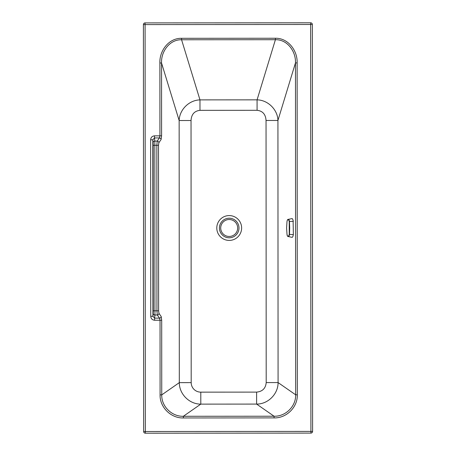 <?xml version="1.0" encoding="UTF-8"?>
<svg xmlns="http://www.w3.org/2000/svg" width="456" height="456" viewBox="0 0 456 456"><rect width="100%" height="100%" fill="white"/><g stroke="black" fill="none" stroke-linecap="round" stroke-linejoin="round"><path stroke-width="0.68" d="M266.042 120.475C265.654 114.325 262.667 110.933 257.081 110.301L257.076 99.847C268.282 100.058 277.761 110.021 277.926 120.464L266.042 120.475L266.201 382.584C265.643 388.387 262.445 391.561 256.608 392.109L256.614 404.09C268.042 404.181 278.188 394.012 278.08 382.578L266.201 382.584M274.073 417.901L183.363 417.958L183.363 416.282L274.067 416.225L274.073 417.901C286.448 418.266 297.688 407.236 297.323 394.805L297.13 62.917L295.465 62.922C296.018 51.534 287.411 39.376 275.407 39.706L181.579 39.763C169.569 39.444 160.979 51.613 161.544 63.002L161.589 135.837L161.076 139.582A1.687 1.613 -144.8 0 0 159.412 137.946L157.2 141.075A1.687 1.613 35.2 0 1 158.865 142.717L158.511 145.293L156.847 145.293L157.2 141.075L154.829 141.081L154.937 315.01A1.687 1.636 -173.7 0 1 153.244 313.369L152.925 316.299L150.754 316.299L150.645 139.792C150.833 137.433 152.11 136.116 154.481 135.837L154.481 137.946L152.817 139.792L150.645 139.792M161.698 320.243L161.179 316.498A1.687 1.613 -35.3 0 1 159.52 318.14L160.039 320.243L161.698 320.243L161.743 394.885C161.407 406.433 171.849 416.653 183.363 416.282L200.8 404.124L256.614 404.09L274.067 416.225C285.581 416.584 296.018 406.353 295.665 394.805L278.08 382.578L277.926 120.464L295.465 62.922L295.665 394.805L297.323 394.805M297.13 62.917C297.654 50.878 288.323 37.968 275.401 38.247L275.407 39.706L257.076 99.847L199.973 99.881L199.984 110.335L257.081 110.301M161.179 316.498L158.967 313.369A1.687 1.613 -35.3 0 1 157.303 315.01L154.937 315.01L154.59 318.14L159.52 318.14L157.303 315.01L156.944 310.792L156.847 145.293L153.199 145.293L153.142 142.717A1.687 1.636 -6.3 0 1 154.829 141.081L154.481 137.946L159.412 137.946L159.925 135.837L159.879 63.002C159.344 50.958 168.657 38.036 181.573 38.304L181.579 39.763L199.973 99.881C189.058 100.149 179.47 109.651 179.151 120.526L191.035 120.515C191.417 114.37 194.398 110.973 199.984 110.335M200.8 404.124L200.794 392.143A9.872 9.656 -34.9 0 1 191.195 382.63L179.311 382.635C179.219 394.075 189.377 404.227 200.8 404.124M145.339 433.2L145.094 24.59L310.661 24.487L310.906 431.41L143.646 431.513A1.687 1.687 0 0 0 145.339 433.2L310.906 433.103L310.906 431.41L312.594 431.41A1.687 1.687 0 0 1 310.906 433.103M310.661 22.8L310.661 24.487L312.354 24.487A1.687 1.687 0 0 0 310.661 22.8L145.094 22.897A1.687 1.687 0 0 0 143.406 24.59L145.094 24.59L145.094 22.897M183.363 417.958C170.983 418.334 159.737 407.316 160.079 394.885L160.039 320.243L154.59 320.249L154.59 318.14L152.925 316.299L152.817 139.792L153.142 142.717M312.354 24.487L312.594 431.41M143.646 431.513L143.406 24.59M159.879 63.002L161.544 63.002L179.151 120.526L179.311 382.635L161.743 394.885L160.079 394.885M288.049 219.416L292.193 218.555L293.105 220.134L293.362 234.606L292.832 236.647L292.21 237.371L288.055 236.51L289.03 236.008L289.469 234.715L289.691 227.954L289.435 221.097L288.973 219.855L288.049 219.416C287.633 219.273 287.286 219.974 287.001 221.519L286.585 227.971L287.012 234.401C287.662 237.103 288.409 237.097 289.241 234.39L289.235 221.525L293.35 221.302M289.235 221.525C288.391 218.823 287.645 218.829 287.001 221.542L287.006 221.502M191.035 120.515L191.195 382.63M200.794 392.143L256.608 392.109M223.246 217.107A12.415 12.415 0 0 0 218.316 233.956A12.415 12.415 0 0 0 235.165 238.893A12.415 12.415 0 0 0 240.101 222.038A12.415 12.415 0 0 0 223.246 217.107M181.573 38.304L275.401 38.247M154.59 320.249C152.219 319.975 150.942 318.658 150.754 316.299M161.589 135.837L154.481 135.837M233.905 236.59A9.793 9.793 0 0 0 234.298 219.638A9.793 9.793 0 0 0 219.421 227.772A9.793 9.793 0 0 0 233.905 236.59M158.967 313.369L158.608 310.792L158.511 145.293M153.199 145.293L153.301 310.798L158.608 310.792M161.076 139.582L158.865 142.717M153.301 310.798L153.244 313.369M229.191 219.518A8.476 8.476 0 0 1 236.527 232.229A8.476 8.476 0 0 1 221.85 232.229A8.476 8.476 0 0 1 229.191 219.518M293.362 234.606L289.241 234.39M287.001 221.519L286.585 227.971L287.012 234.424C287.2 235.792 287.548 236.487 288.055 236.51"/></g></svg>
